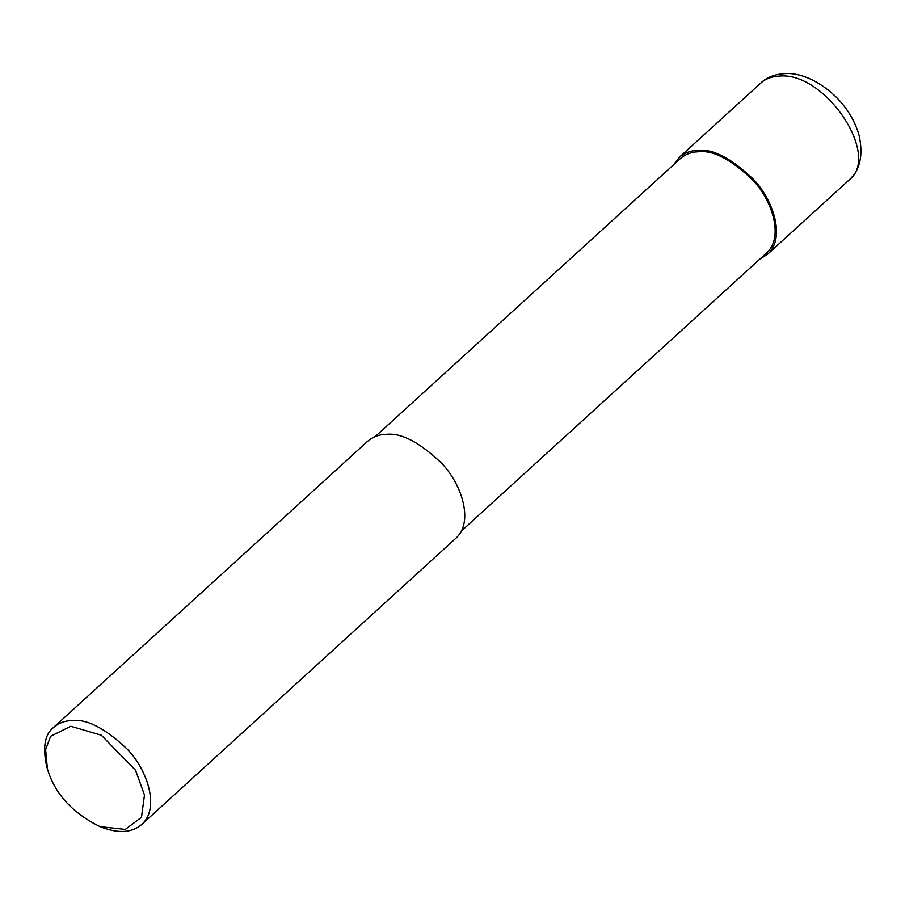 <?xml version="1.0" encoding="UTF-8"?>
<svg xmlns="http://www.w3.org/2000/svg" width="905" height="905" viewBox="0 0 905 905"><rect width="100%" height="100%" fill="white"/><g stroke="black" fill="none" stroke-linecap="round" stroke-linejoin="round"><path stroke-width="1.36" d="M673.75 164.586L679.225 157.38C684.61 152.866 690.673 150.547 697.416 150.422C712.371 148.431 730.912 157.945 753.062 178.952C773.458 199.801 785.913 238.241 767.531 254.305L759.849 259.09M375.19 436.606L680.334 158.601C685.583 154.189 691.499 151.927 698.072 151.814C712.642 149.868 730.731 159.144 752.327 179.631C772.214 199.948 784.341 237.438 766.433 253.095L461.29 531.099M47.399 768.843L46.619 766.037C42.535 747.315 44.798 734.487 53.395 727.575L367.509 441.391C372.894 436.866 378.957 434.547 385.7 434.423C400.644 432.443 419.196 441.945 441.346 462.953C461.742 483.802 474.186 522.253 455.815 538.305L141.7 824.5C132.209 832.577 119.245 833.641 102.774 827.668L100.048 826.627C72.321 812.995 54.775 793.73 47.399 768.843L45.612 749.634L50.657 736.24L70.805 726.263L101.326 735.199L135.558 770.279L144.472 795.009L141.485 817.26L125.263 829.41L100.048 826.627M53.395 727.575C58.78 723.061 64.843 720.731 71.586 720.606C86.529 718.627 105.082 728.14 127.232 749.148C147.628 769.997 160.072 808.437 141.7 824.5M778.945 76.144C824.444 70.748 881.674 155.536 849.06 180.027L849.06 180.027C860.123 170.185 863.449 155.253 859.049 135.23C855.089 121.349 847.634 108.815 836.684 97.616C816.921 78.26 796.988 72.524 784.68 73.633C774.352 74.346 766.365 77.513 760.732 83.124L760.754 83.113C765.517 78.826 771.58 76.506 778.945 76.144M698.072 151.814L697.416 150.422M849.06 180.027L767.531 254.305M760.754 83.102L679.225 157.38"/></g></svg>
